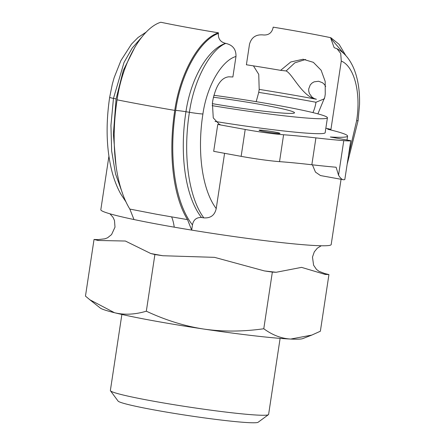 <?xml version="1.0" encoding="UTF-8"?>
<svg xmlns="http://www.w3.org/2000/svg" width="445" height="445" viewBox="0 0 445 445"><rect width="100%" height="100%" fill="white"/><g stroke="black" fill="none" stroke-linecap="round" stroke-linejoin="round"><path stroke-width="0.67" d="M122.408 193.041L115.55 173.967L111.651 151.027L110.939 125.39L113.458 98.401L124.016 62.472L132.248 48.015L141.71 37.23M135.019 46.975L123.315 70.421L116.089 98.935L113.375 134.151L116.067 166.252M218.478 32.813A122.564 7.053 -171.4 0 1 160.79 22.25C141.983 27.991 122.447 62.089 117.079 99.83C110.421 143.062 115.355 185.665 129.834 209.067L133.984 219.541A116.49 6.708 8.6 0 0 160.517 224.719A116.49 6.708 8.6 0 0 174.24 227.167A116.49 6.708 8.6 0 0 191.673 230.104L187.523 219.63C173.049 196.223 168.11 153.625 174.768 110.393C180.136 72.652 199.672 38.554 218.478 32.813L218.384 33.431C199.933 40.05 180.893 73.503 175.658 110.432C168.316 157.441 175.235 203.348 192.463 224.897L191.673 230.104A116.49 6.708 8.6 0 0 331.186 244.561L341.054 179.324M305.62 59.485L294.829 62.834L286.113 70.955L280.617 70.343A122.564 7.053 -171.4 0 0 246.397 64.775L249.5 44.266C251.392 37.408 255.925 34.293 263.095 34.921A122.564 7.053 -171.4 0 1 263.24 34.949C268.53 35.361 271.806 32.969 273.069 27.774L273.163 27.151A122.564 7.053 -171.4 0 1 330.852 37.714L330.763 38.331L334.167 47.682L335.435 48.166A122.564 7.053 -171.4 0 1 335.536 48.188L336.982 48.705L340.72 53.422L341.276 61.071L330.947 129.373L327.72 129.234A116.49 6.708 -171.4 0 1 347.589 136.098A116.49 6.708 -171.4 0 1 330.329 137.004L350.771 140.709L330.329 137.004M330.852 37.714L339.084 44.328L345.815 55.575M245.206 129.462L241.14 156.351L213.689 151.322L217.755 124.439L245.206 129.462A30.26 1.741 8.6 0 0 283.599 134.757A121.051 6.97 -171.4 0 1 315.911 137.878A121.051 6.97 8.6 0 0 343.768 140.648A30.26 1.741 8.6 0 0 350.677 140.731M241.14 156.351A30.26 1.741 8.6 0 0 279.532 161.646A121.051 6.97 -171.4 0 1 311.845 164.761A121.051 6.97 8.6 0 0 336.108 167.237L338.539 175.208C340.431 178.217 342.094 179.724 343.529 179.736L320.489 175.558L315.472 172.115L312.418 164.828M350.771 140.709L344.803 179.569A30.26 1.741 -171.4 0 1 343.529 179.736M192.463 224.897C193.458 219.769 196.473 217.305 201.496 217.499A116.49 6.708 8.6 0 0 203.821 217.866C210.602 218.345 214.735 215.252 216.22 208.588L224.58 153.319M286.118 70.961C292.51 73.775 302.461 97.105 316.428 99.257L314.287 98.579L312.079 97.177L309.381 93.511L308.719 91.03L308.713 88.939L310.26 84.895L312.112 82.992L314.114 81.847L318.548 81.246L322.503 82.72L324.516 84.589L325.69 86.486M324.527 98.729L315.978 102.25A154.337 8.883 8.6 0 0 258.734 92.376L259.185 89.389L258.751 74.36L253.439 65.871M217.755 124.439L220.103 124.539L219.474 124.472L213.261 117.903L212.404 103.157L212.86 100.17C216.042 85.262 221.388 77.48 228.908 76.813L232.874 76.985L235.978 56.476C236.195 49.373 232.796 45.017 225.771 43.399A122.564 7.053 -171.4 0 1 225.626 43.376C220.464 42.108 218.05 38.793 218.384 33.431M280.617 70.343L290.774 61.972L303.089 59.241L313.352 62.328L321.129 70.238L325.173 81.396L325.256 94.145L324.805 97.132L317.891 113.87M312.93 112.602A21.182 10.986 100.6 0 0 315.978 102.25M258.734 92.376L256.181 101.671M225.771 43.399C210.841 49.273 194.115 79.043 189.409 112.301C182.595 155.578 188.897 197.847 203.827 217.866M325.846 128.216A122.564 7.053 -171.4 0 1 330.947 129.373M201.496 217.499C185.443 197.102 179.246 154.888 185.96 111.728C190.671 78.67 208.026 48.833 225.626 43.376M213.861 95.28A93.812 5.401 -171.4 0 1 262.817 102.778A93.812 5.401 -171.4 0 1 327.425 117.769L325.167 132.705A93.812 5.401 -171.4 0 1 215.03 121.424M264.514 131.587A10.591 0.612 -171.4 0 1 259.09 130.218A10.591 0.612 -171.4 0 1 274.61 132.026A10.591 0.612 -171.4 0 1 280.033 133.389A10.591 0.612 -171.4 0 1 264.514 131.587M108.903 156.278L100.82 209.723A116.49 6.708 8.6 0 0 133.984 219.541M105.048 238.793L97.867 239.627L94.034 239.46L98.156 240.478L125.368 241.029L150.772 253.522L154.893 254.546L162.848 255.736L214.523 257.349L264.391 270.916L272.346 272.106L276.178 272.273L301.549 267.367L325.106 274.404L328.938 274.576L324.817 273.553L318.826 271.25M311.811 335.085L302.689 338.628A102.895 5.924 -171.4 0 1 290.702 339.057L311.811 335.085L320.372 331.225L328.938 274.576M290.702 339.057A102.895 5.924 -171.4 0 1 203.682 329.044A102.895 5.924 -171.4 0 1 114.521 312.724A102.895 5.924 -171.4 0 1 100.231 308.012L89.851 299.774L114.521 312.724C124.416 315.093 135.019 314.582 146.327 311.194C165.501 320.166 184.619 326.113 203.682 329.044C222.761 331.814 242.798 331.72 263.779 328.755C272.551 335.141 281.529 338.578 290.702 339.057M280.111 338.384L268.608 414.434A80.017 4.606 -171.4 0 1 268.435 414.673A80.017 4.606 -171.4 0 1 188.802 407.019A80.017 4.606 -171.4 0 1 110.466 390.782A80.017 4.606 -171.4 0 1 110.371 390.504L121.874 314.454M110.466 390.782L118.075 401.073A70.939 4.083 8.6 0 0 187.523 415.469A70.939 4.083 8.6 0 0 258.122 422.255L268.435 414.673M263.779 328.755L272.346 272.106M146.327 311.194L154.893 254.546M94.034 239.46L85.468 296.109L89.851 299.774M213.394 97.238A60.526 3.482 -171.4 0 1 252.827 103.118A60.526 3.482 -171.4 0 1 294.512 112.791A60.526 3.482 -171.4 0 1 216.509 104.358A60.526 3.482 -171.4 0 1 212.337 103.641M327.425 117.769A93.812 5.401 -171.4 0 1 212.115 105.637M109.665 97.277A12.104 0.695 -171.4 0 0 109.654 97.305A12.104 0.695 -171.4 0 0 113.458 98.401A178.551 10.28 8.6 0 0 116.089 98.935M117.079 99.83A187.629 10.802 8.6 0 0 174.768 110.393M283.599 134.757L279.532 161.646M315.911 137.878L311.845 164.761M343.768 140.648L338.539 175.208M316.428 99.257A154.337 8.883 8.6 0 0 259.185 89.389M220.103 124.539A133.155 7.665 -171.4 0 1 219.007 124.366M216.22 208.588C202.431 190.293 196.874 152.568 202.909 113.998C206.947 85.523 221.938 60.364 235.978 56.476M175.658 110.432A9.078 0.523 8.6 0 1 185.96 111.728A178.551 10.28 8.6 0 0 189.409 112.301A12.104 0.695 8.6 0 0 202.909 113.998M341.276 61.071C353.975 66.121 361.195 92.265 356.629 120.701L348.685 154.743M356.629 120.701A12.104 0.695 8.6 0 0 358.108 120.589A12.104 0.695 8.6 0 0 358.103 120.562M343.874 53.606L330.763 38.331M98.156 240.478A114.999 6.619 -171.4 0 1 97.867 239.627M162.848 255.736A114.999 6.619 -171.4 0 1 156.707 254.623A114.999 6.619 -171.4 0 1 150.772 253.522M324.817 273.553A114.999 6.619 -171.4 0 1 325.106 274.404M276.178 272.273A114.999 6.619 -171.4 0 1 264.391 270.916M187.523 219.63L156.584 214.256L129.834 209.067M171.659 216.949A48.422 17.133 -80.1 0 1 174.24 227.167M347.589 136.098L347 140.019M126.141 202.158L120.829 194.087C117.291 187.768 114.432 180.598 112.251 172.56C106.422 150.338 105.56 125.256 109.659 97.305L112.296 84.272L114.176 77.58L120.929 60.553L131.498 44.111L138.084 37.469L146.372 31.962M336.982 48.711C344.28 52.46 349.97 59.246 354.048 69.07C358.053 79.199 359.883 91.002 359.532 104.492L358.097 120.589L347.373 163.41M319.126 271.411L316.467 269.397L313.597 265.209L312.479 257.082L314.292 251.859L317.324 248.171L321.245 245.762M104.736 238.87L107.595 237.769L111.562 234.593L114.999 227.145L114.482 220.509L113.08 217.399L109.965 213.806"/></g></svg>
